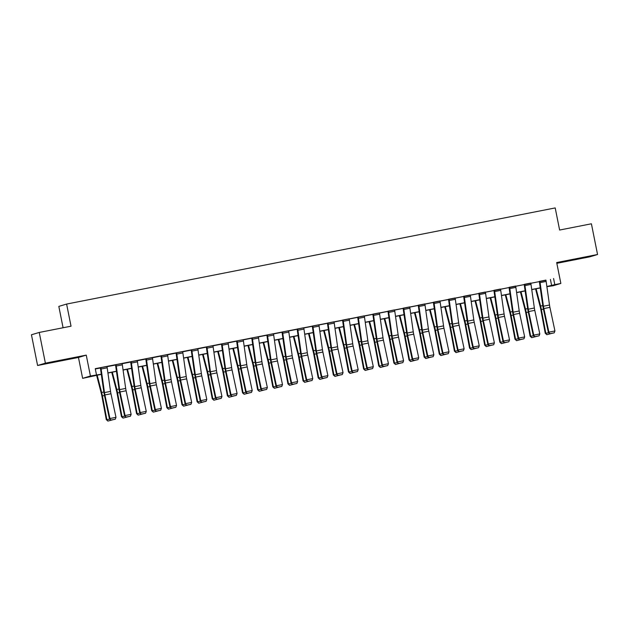 <?xml version="1.0" encoding="UTF-8"?>
<svg xmlns="http://www.w3.org/2000/svg" width="629" height="629" viewBox="0 0 629 629"><rect width="100%" height="100%" fill="white"/><g stroke="black" fill="none" stroke-linecap="round" stroke-linejoin="round"><path stroke-width="0.94" d="M55.887 361.659L67.114 359.253L55.887 361.659M575.967 259.321L587.195 256.915L575.967 259.321M101.324 374.341L82.635 378.344L90.427 376.016L101.3 374.192M78.46 357.453L86.252 355.126L45.382 363.169L39.242 332.442L31.45 334.77L37.591 365.488L78.46 357.453L82.635 378.344M63.081 327.748L58.819 306.394L66.611 304.066L555.203 207.924L559.621 230.041L591.409 223.79L597.55 254.509L556.681 262.552L560.856 283.443L553.064 285.77L546.884 286.667M556.838 263.315L589.758 256.836L597.55 254.509M45.382 363.169L37.591 365.488M545.956 280.314L95.254 368.68L96.481 374.821M95.309 368.987L100.412 367.981M107.009 366.683L115.547 365.009M122.144 363.711L130.683 362.029M137.279 360.731L145.826 359.049M152.415 357.752L160.961 356.069M167.55 354.772L176.096 353.089M182.685 351.792L191.232 350.109M197.821 348.82L206.367 347.137M212.956 345.84L221.502 344.157M228.099 342.86L236.638 341.177M243.234 339.88L251.773 338.198M258.37 336.9L266.908 335.218M273.505 333.92L282.051 332.246M288.64 330.948L297.187 329.266M303.776 327.968L312.322 326.286M318.911 324.989L327.457 323.306M334.046 322.009L342.593 320.326M349.181 319.029L357.728 317.346M364.325 316.049L372.863 314.374M379.46 313.077L387.999 311.394M394.595 310.097L403.134 308.414M409.731 307.117L418.277 305.435M424.866 304.137L433.412 302.455M440.001 301.157L448.548 299.483M455.137 298.185L463.683 296.503M470.272 295.205L478.818 293.523M485.407 292.226L493.954 290.543M500.55 289.246L509.089 287.563M515.686 286.266L524.224 284.583M530.821 283.286L539.36 281.611M545.925 280.149L539.32 281.399M530.79 283.129L524.185 284.379M515.654 286.109L509.05 287.351M500.519 289.088L493.914 290.331M485.384 292.068L478.779 293.311M470.24 295.04L463.644 296.29M455.105 298.02L448.508 299.27M439.97 301L433.373 302.242M424.834 303.98L418.23 305.222M409.699 306.96L403.095 308.202M394.564 309.94L387.959 311.182M379.429 312.912L372.824 314.162M364.293 315.892L357.689 317.142M349.15 318.872L342.553 320.114M334.015 321.851L327.418 323.094M318.879 324.831L312.283 326.074M303.744 327.803L297.147 329.053M288.609 330.783L282.004 332.033M273.473 333.763L266.869 335.005M258.338 336.743L251.734 337.985M243.203 339.723L236.598 340.965M228.068 342.703L221.463 343.945M212.924 345.675L206.328 346.925M197.789 348.655L191.192 349.905M182.654 351.635L176.057 352.877M167.518 354.614L160.922 355.857M152.383 357.594L145.779 358.837M137.248 360.566L130.643 361.817M122.112 363.546L115.508 364.796M106.977 366.526L100.373 367.776M86.252 355.126L90.427 376.016M553.575 278.49L554.802 284.638L560.856 283.443M39.242 332.442L71.03 326.192L66.611 304.066M540.272 287.964L531.749 289.639M525.136 290.944L516.613 292.619M510.001 293.924L501.478 295.599M494.866 296.904L486.343 298.578M479.723 299.876L471.207 301.558M464.587 302.856L456.072 304.538M449.452 305.836L440.937 307.51M434.317 308.815L425.794 310.49M419.181 311.795L410.658 313.47M404.046 314.775L395.523 316.45M388.911 317.747L380.388 319.43M373.775 320.727L365.252 322.402M358.64 323.707L350.117 325.382M343.497 326.687L334.982 328.362M328.362 329.667L319.846 331.341M313.226 332.639L304.711 334.321M298.091 335.619L289.568 337.301M282.956 338.599L274.433 340.273M267.82 341.578L259.297 343.253M252.685 344.558L244.162 346.233M237.55 347.538L229.027 349.213M222.414 350.51L213.891 352.193M207.271 353.49L198.756 355.165M192.136 356.47L183.621 358.145M177.001 359.45L168.486 361.125M161.865 362.43L153.342 364.105M146.73 365.41L138.207 367.084M131.595 368.382L123.072 370.064M116.459 371.362L107.936 373.036M546.868 286.517L554.802 284.638M107.913 372.895L116.436 371.22M123.056 369.915L131.571 368.24M138.191 366.935L146.706 365.26M153.327 363.955L161.85 362.28M168.462 360.983L176.985 359.301M183.597 358.003L192.12 356.329M198.733 355.023L207.256 353.349M213.868 352.043L222.391 350.369M229.003 349.064L237.526 347.389M244.138 346.084L252.661 344.409M259.282 343.112L267.797 341.429M274.417 340.132L282.932 338.457M289.552 337.152L298.075 335.477M304.688 334.172L313.211 332.497M319.823 331.192L328.346 329.517M334.958 328.22L343.481 326.537M350.094 325.24L358.616 323.558M365.229 322.26L373.752 320.586M380.364 319.28L388.887 317.606M395.507 316.301L404.022 314.626M410.643 313.321L419.158 311.646M425.778 310.349L434.301 308.666M440.913 307.369L449.436 305.694M456.049 304.389L464.572 302.714M471.184 301.409L479.707 299.734M486.319 298.429L494.842 296.754M501.455 295.457L509.977 293.774M516.59 292.477L525.113 290.795M531.733 289.497L540.248 287.823M550.414 279.433L551.641 285.582M546.145 281.43L540.091 282.618A4.387 0.763 78.9 0 0 539.863 281.289L545.917 280.102A4.387 0.763 78.9 0 1 546.145 281.43L549.502 305.026A6.266 1.093 -101.1 0 0 549.919 307.369L554.943 330.956L548.881 332.151L549.793 333.818L554.228 332.835L549.99 333.669M540.091 282.618L543.448 306.221A6.266 1.093 -101.1 0 0 543.865 308.564L548.881 332.151L548.402 332.529L543.377 308.941A9.404 1.643 78.9 0 1 542.756 305.427L539.336 281.446M548.402 332.529L549.793 333.818M554.228 332.835L554.943 330.956M535.554 288.892L540.287 307.164A6.266 1.093 78.9 0 1 540.798 309.476L545.241 333.236L545.807 333.299L541.372 309.539A9.404 1.643 -101.1 0 0 540.602 306.071L536.12 288.782M551.224 333.543L546.845 334.699L545.241 333.236M546.845 334.699L545.807 333.299L548.637 332.741M531.01 284.41L524.956 285.597A4.387 0.763 78.9 0 0 524.72 284.269L530.782 283.081A4.387 0.763 78.9 0 1 531.01 284.41L534.359 308.006A6.266 1.093 -101.1 0 0 534.784 310.349L539.8 333.936L533.746 335.123L534.658 336.798L539.092 335.815L534.854 336.649M524.956 285.597L528.305 309.201A6.266 1.093 -101.1 0 0 528.722 311.544L533.746 335.123L533.266 335.501L528.242 311.921A9.404 1.643 78.9 0 1 527.621 308.407L524.201 284.426M533.266 335.501L534.658 336.798M539.092 335.815L539.8 333.936M515.866 287.39L509.812 288.577A4.387 0.763 78.9 0 0 509.584 287.249L515.638 286.053A4.387 0.763 78.9 0 1 515.866 287.39L519.224 310.985A6.266 1.093 -101.1 0 0 519.64 313.328L524.665 336.916L518.611 338.103L519.523 339.778L523.949 338.795L519.711 339.629M509.812 288.577L513.17 312.181A6.266 1.093 -101.1 0 0 513.586 314.524L518.611 338.103L518.131 338.481L513.107 314.901A9.404 1.643 78.9 0 1 512.486 311.386L509.058 287.406M518.131 338.481L519.523 339.778M523.949 338.795L524.665 336.916M500.731 290.362L494.677 291.557A4.387 0.763 78.9 0 0 494.449 290.228L500.503 289.033A4.387 0.763 78.9 0 1 500.731 290.362L504.088 313.965A6.266 1.093 -101.1 0 0 504.505 316.308L509.529 339.888L503.475 341.083L504.387 342.758L508.814 341.775L504.576 342.608M494.677 291.557L498.034 315.153A6.266 1.093 -101.1 0 0 498.451 317.496L503.475 341.083L502.996 341.461L497.971 317.881A9.404 1.643 78.9 0 1 497.342 314.366L493.922 290.386M502.996 341.461L504.387 342.758M508.814 341.775L509.529 339.888M520.411 291.872L525.152 310.144A6.266 1.093 78.9 0 1 525.663 312.456L530.105 336.216L530.672 336.279L526.237 312.519A9.404 1.643 -101.1 0 0 525.467 309.051L520.985 291.762M536.089 336.515L531.709 337.679L530.105 336.216M531.709 337.679L530.672 336.279L533.502 335.721M505.276 294.852L510.017 313.116A6.266 1.093 78.9 0 1 510.528 315.436L514.97 339.196L515.536 339.259L511.102 315.499A9.404 1.643 -101.1 0 0 510.331 312.031L505.842 294.742M520.954 339.495L516.574 340.659L514.97 339.196M516.574 340.659L515.536 339.259L518.367 338.701M490.14 297.832L494.881 316.096A6.266 1.093 78.9 0 1 495.393 318.416L499.827 342.168L500.401 342.239L495.966 318.478A9.404 1.643 -101.1 0 0 495.196 315.003L490.706 297.721M505.818 342.475L501.439 343.638L499.827 342.168M501.439 343.638L500.401 342.239L503.231 341.681M485.596 293.342L479.542 294.537A4.387 0.763 78.9 0 0 479.314 293.208L485.368 292.013A4.387 0.763 78.9 0 1 485.596 293.342L488.953 316.945A6.266 1.093 -101.1 0 0 489.37 319.288L494.394 342.868L488.34 344.063L489.252 345.738L493.679 344.747L489.441 345.58M479.542 294.537L482.899 318.132A6.266 1.093 -101.1 0 0 483.316 320.476L488.34 344.063L487.86 344.44L482.836 320.853A9.404 1.643 78.9 0 1 482.207 317.338L478.787 293.366M487.86 344.44L489.252 345.738M493.679 344.747L494.394 342.868M475.005 300.811L479.746 319.076A6.266 1.093 78.9 0 1 480.257 321.388L484.692 345.148L485.266 345.211L480.823 321.458A9.404 1.643 -101.1 0 0 480.061 317.983L475.571 300.693M490.683 345.455L486.296 346.618L484.692 345.148M486.296 346.618L485.266 345.211L488.096 344.661M470.461 296.322L464.406 297.517A4.387 0.763 78.9 0 0 464.178 296.18L470.233 294.993A4.387 0.763 78.9 0 1 470.461 296.322L473.818 319.925A6.266 1.093 -101.1 0 0 474.235 322.268L479.259 345.848L473.205 347.043L474.117 348.71L478.543 347.727L474.305 348.56M464.406 297.517L467.764 321.112A6.266 1.093 -101.1 0 0 468.18 323.455L473.205 347.043L472.725 347.42L467.701 323.833A9.404 1.643 78.9 0 1 467.072 320.318L463.652 296.338M472.725 347.42L474.117 348.71M478.543 347.727L479.259 345.848M455.325 299.302L449.271 300.489A4.387 0.763 78.9 0 0 449.043 299.16L455.097 297.973A4.387 0.763 78.9 0 1 455.325 299.302L458.683 322.897A6.266 1.093 -101.1 0 0 459.099 325.24L464.123 348.828L458.069 350.015L458.981 351.69L463.408 350.707L459.17 351.54M449.271 300.489L452.628 324.092A6.266 1.093 -101.1 0 0 453.045 326.435L458.069 350.015L457.59 350.4L452.566 326.813A9.404 1.643 78.9 0 1 451.936 323.298L448.516 299.318M457.59 350.4L458.981 351.69M463.408 350.707L464.123 348.828M440.19 302.282L434.136 303.469A4.387 0.763 78.9 0 0 433.908 302.14L439.962 300.953A4.387 0.763 78.9 0 1 440.19 302.282L443.547 325.877A6.266 1.093 -101.1 0 0 443.964 328.22L448.988 351.808L442.934 352.995L443.838 354.67L448.273 353.687L444.035 354.52M434.136 303.469L437.493 327.072A6.266 1.093 -101.1 0 0 437.91 329.415L442.934 352.995L442.454 353.372L437.43 329.793A9.404 1.643 78.9 0 1 436.801 326.278L433.381 302.297M442.454 353.372L443.838 354.67M448.273 353.687L448.988 351.808M425.055 305.262L419 306.449A4.387 0.763 78.9 0 0 418.772 305.12L424.827 303.925A4.387 0.763 78.9 0 1 425.055 305.262L428.412 328.857A6.266 1.093 -101.1 0 0 428.829 331.2L433.853 354.787L427.799 355.975L428.703 357.649L433.137 356.667L428.899 357.5M419 306.449L422.358 330.052A6.266 1.093 -101.1 0 0 422.774 332.395L427.799 355.975L427.311 356.352L422.295 332.772A9.404 1.643 78.9 0 1 421.666 329.258L418.246 305.277M427.311 356.352L428.703 357.649M433.137 356.667L433.853 354.787M409.919 308.234L403.865 309.429A4.387 0.763 78.9 0 0 403.637 308.1L409.691 306.905A4.387 0.763 78.9 0 1 409.919 308.234L413.277 331.837A6.266 1.093 -101.1 0 0 413.693 334.18L418.717 357.759L412.655 358.955L413.567 360.629L418.002 359.639L413.764 360.48M403.865 309.429L407.222 333.024A6.266 1.093 -101.1 0 0 407.639 335.367L412.655 358.955L412.176 359.332L407.152 335.744A9.404 1.643 78.9 0 1 406.531 332.238L403.11 308.257M412.176 359.332L413.567 360.629M418.002 359.639L418.717 357.759M459.87 303.783L464.611 322.056A6.266 1.093 78.9 0 1 465.122 324.367L469.556 348.128L470.13 348.191L465.688 324.43A9.404 1.643 -101.1 0 0 464.917 320.963L460.436 303.673M475.548 348.435L471.16 349.59L469.556 348.128M471.16 349.59L470.13 348.191L472.961 347.633M444.734 306.763L449.468 325.036A6.266 1.093 78.9 0 1 449.987 327.347L454.421 351.108L454.987 351.171L450.553 327.41A9.404 1.643 -101.1 0 0 449.782 323.943L445.301 306.653M460.412 351.407L456.025 352.57L454.421 351.108M456.025 352.57L454.987 351.171L457.818 350.612M429.599 309.743L434.332 328.016A6.266 1.093 78.9 0 1 434.851 330.327L439.286 354.088L439.852 354.151L435.417 330.39A9.404 1.643 -101.1 0 0 434.647 326.923L430.165 309.633M445.277 354.386L440.89 355.55L439.286 354.088M440.89 355.55L439.852 354.151L442.682 353.592M414.464 312.723L419.197 330.988A6.266 1.093 78.9 0 1 419.716 333.307L424.15 357.06L424.717 357.13L420.282 333.37A9.404 1.643 -101.1 0 0 419.512 329.895L415.03 312.613M430.142 357.366L425.754 358.53L424.15 357.06M425.754 358.53L424.717 357.13L427.547 356.572M399.329 315.703L404.062 333.968A6.266 1.093 78.9 0 1 404.573 336.279L409.015 360.04L409.581 360.11L405.147 336.35A9.404 1.643 -101.1 0 0 404.376 332.875L399.895 315.593M414.998 360.346L410.619 361.51L409.015 360.04M410.619 361.51L409.581 360.11L412.412 359.552M394.784 311.213L388.73 312.409A4.387 0.763 78.9 0 0 388.494 311.08L394.556 309.885A4.387 0.763 78.9 0 1 394.784 311.213L398.133 334.817A6.266 1.093 -101.1 0 0 398.558 337.16L403.574 360.739L397.52 361.934L398.432 363.609L402.867 362.618L398.629 363.452M388.73 312.409L392.079 336.004A6.266 1.093 -101.1 0 0 392.496 338.347L397.52 361.934L397.041 362.312L392.016 338.724A9.404 1.643 78.9 0 1 391.395 335.21L387.975 311.229M397.041 362.312L398.432 363.609M402.867 362.618L403.574 360.739M384.185 318.683L388.926 336.947A6.266 1.093 78.9 0 1 389.437 339.259L393.88 363.019L394.446 363.082L390.011 339.33A9.404 1.643 -101.1 0 0 389.241 335.855L384.759 318.565M399.863 363.326L395.484 364.49L393.88 363.019M395.484 364.49L394.446 363.082L397.276 362.532M379.641 314.193L373.587 315.388A4.387 0.763 78.9 0 0 373.359 314.052L379.413 312.865A4.387 0.763 78.9 0 1 379.641 314.193L382.998 337.789A6.266 1.093 -101.1 0 0 383.415 340.132L388.439 363.719L382.385 364.914L383.297 366.581L387.723 365.598L383.486 366.432M373.587 315.388L376.944 338.984A6.266 1.093 -101.1 0 0 377.361 341.327L382.385 364.914L381.905 365.292L376.881 341.704A9.404 1.643 78.9 0 1 376.26 338.19L372.832 314.209M381.905 365.292L383.297 366.581M387.723 365.598L388.439 363.719M369.05 321.655L373.791 339.927A6.266 1.093 78.9 0 1 374.302 342.239L378.744 365.999L379.311 366.062L374.876 342.302A9.404 1.643 -101.1 0 0 374.106 338.834L369.616 321.545M384.728 366.306L380.348 367.462L378.744 365.999M380.348 367.462L379.311 366.062L382.141 365.504M364.506 317.173L358.451 318.36A4.387 0.763 78.9 0 0 358.223 317.032L364.277 315.844A4.387 0.763 78.9 0 1 364.506 317.173L367.863 340.769A6.266 1.093 -101.1 0 0 368.279 343.112L373.304 366.699L367.25 367.886L368.162 369.561L372.588 368.578L368.35 369.412M358.451 318.36L361.809 341.964A6.266 1.093 -101.1 0 0 362.225 344.307L367.25 367.886L366.77 368.264L361.746 344.684A9.404 1.643 78.9 0 1 361.117 341.17L357.697 317.189M366.77 368.264L368.162 369.561M372.588 368.578L373.304 366.699M353.915 324.635L358.656 342.907A6.266 1.093 78.9 0 1 359.167 345.219L363.601 368.979L364.175 369.042L359.741 345.282A9.404 1.643 -101.1 0 0 358.97 341.814L354.481 324.525M369.593 369.278L365.213 370.442L363.601 368.979M365.213 370.442L364.175 369.042L367.006 368.484M349.37 320.153L343.316 321.34A4.387 0.763 78.9 0 0 343.088 320.012L349.142 318.817A4.387 0.763 78.9 0 1 349.37 320.153L352.727 343.748A6.266 1.093 -101.1 0 0 353.144 346.092L358.168 369.679L352.114 370.866L353.026 372.541L357.453 371.558L353.215 372.392M343.316 321.34L346.673 344.944A6.266 1.093 -101.1 0 0 347.09 347.287L352.114 370.866L351.635 371.244L346.61 347.664A9.404 1.643 78.9 0 1 345.981 344.149L342.561 320.169M351.635 371.244L353.026 372.541M357.453 371.558L358.168 369.679M338.779 327.615L343.52 345.879A6.266 1.093 78.9 0 1 344.032 348.199L348.466 371.959L349.04 372.022L344.598 348.262A9.404 1.643 -101.1 0 0 343.835 344.794L339.346 327.505M354.457 372.258L350.07 373.422L348.466 371.959M350.07 373.422L349.04 372.022L351.87 371.464M334.235 323.125L328.181 324.32A4.387 0.763 78.9 0 0 327.953 322.992L334.007 321.796A4.387 0.763 78.9 0 1 334.235 323.125L337.592 346.728A6.266 1.093 -101.1 0 0 338.009 349.071L343.033 372.651L336.979 373.846L337.891 375.521L342.318 374.538L338.08 375.371M328.181 324.32L331.538 347.916A6.266 1.093 -101.1 0 0 331.955 350.259L336.979 373.846L336.499 374.224L331.475 350.644A9.404 1.643 78.9 0 1 330.846 347.129L327.426 323.149M336.499 374.224L337.891 375.521M342.318 374.538L343.033 372.651M323.644 330.595L328.385 348.859A6.266 1.093 78.9 0 1 328.896 351.179L333.331 374.931L333.905 375.002L329.462 351.241A9.404 1.643 -101.1 0 0 328.692 347.766L324.21 330.484M339.322 375.238L334.935 376.401L333.331 374.931M334.935 376.401L333.905 375.002L336.735 374.444M319.1 326.105L313.045 327.3A4.387 0.763 78.9 0 0 312.817 325.971L318.872 324.776A4.387 0.763 78.9 0 1 319.1 326.105L322.457 349.708A6.266 1.093 -101.1 0 0 322.874 352.051L327.898 375.631L321.844 376.826L322.756 378.501L327.182 377.51L322.944 378.344M313.045 327.3L316.403 350.896A6.266 1.093 -101.1 0 0 316.819 353.239L321.844 376.826L321.364 377.203L316.34 353.616A9.404 1.643 78.9 0 1 315.711 350.101L312.291 326.129M321.364 377.203L322.756 378.501M327.182 377.51L327.898 375.631M308.509 333.574L313.242 351.839A6.266 1.093 78.9 0 1 313.761 354.151L318.195 377.911L318.761 377.974L314.327 354.221A9.404 1.643 -101.1 0 0 313.557 350.746L309.075 333.456M324.187 378.218L319.799 379.381L318.195 377.911M319.799 379.381L318.761 377.974L321.592 377.424M303.964 329.085L297.91 330.28A4.387 0.763 78.9 0 0 297.682 328.943L303.736 327.756A4.387 0.763 78.9 0 1 303.964 329.085L307.322 352.688A6.266 1.093 -101.1 0 0 307.738 355.031L312.762 378.611L306.708 379.806L307.612 381.473L312.047 380.49L307.809 381.323M297.91 330.28L301.267 353.875A6.266 1.093 -101.1 0 0 301.684 356.218L306.708 379.806L306.229 380.183L301.205 356.596A9.404 1.643 78.9 0 1 300.576 353.081L297.155 329.101M306.229 380.183L307.612 381.473M312.047 380.49L312.762 378.611M288.829 332.065L282.775 333.252A4.387 0.763 78.9 0 0 282.547 331.923L288.601 330.736A4.387 0.763 78.9 0 1 288.829 332.065L292.186 355.66A6.266 1.093 -101.1 0 0 292.603 358.003L297.627 381.591L291.573 382.778L292.477 384.453L296.912 383.47L292.674 384.303M282.775 333.252L286.132 356.855A6.266 1.093 -101.1 0 0 286.549 359.198L291.573 382.778L291.085 383.163L286.069 359.576A9.404 1.643 78.9 0 1 285.44 356.061L282.02 332.081M291.085 383.163L292.477 384.453M296.912 383.47L297.627 381.591M273.694 335.045L267.639 336.232A4.387 0.763 78.9 0 0 267.411 334.903L273.466 333.716A4.387 0.763 78.9 0 1 273.694 335.045L277.051 358.64A6.266 1.093 -101.1 0 0 277.468 360.983L282.492 384.571L276.43 385.758L277.342 387.433L281.776 386.45L277.538 387.283M267.639 336.232L270.997 359.835A6.266 1.093 -101.1 0 0 271.413 362.178L276.43 385.758L275.95 386.135L270.926 362.556A9.404 1.643 78.9 0 1 270.305 359.041L266.885 335.06M275.95 386.135L277.342 387.433M281.776 386.45L282.492 384.571M258.558 338.025L252.504 339.212A4.387 0.763 78.9 0 0 252.268 337.883L258.33 336.688A4.387 0.763 78.9 0 1 258.558 338.025L261.908 361.62A6.266 1.093 -101.1 0 0 262.332 363.963L267.349 387.55L261.294 388.738L262.207 390.412L266.641 389.43L262.403 390.263M252.504 339.212L255.854 362.815A6.266 1.093 -101.1 0 0 256.27 365.158L261.294 388.738L260.815 389.115L255.791 365.535A9.404 1.643 78.9 0 1 255.17 362.021L251.749 338.04M260.815 389.115L262.207 390.412M266.641 389.43L267.349 387.55M243.415 340.997L237.361 342.192A4.387 0.763 78.9 0 0 237.133 340.863L243.187 339.668A4.387 0.763 78.9 0 1 243.415 340.997L246.772 364.6A6.266 1.093 -101.1 0 0 247.189 366.943L252.213 390.523L246.159 391.718L247.071 393.392L251.498 392.402L247.26 393.243M237.361 342.192L240.718 365.787A6.266 1.093 -101.1 0 0 241.135 368.13L246.159 391.718L245.68 392.095L240.655 368.508A9.404 1.643 78.9 0 1 240.034 365.001L236.606 341.02M245.68 392.095L247.071 393.392M251.498 392.402L252.213 390.523M228.28 343.977L222.226 345.172A4.387 0.763 78.9 0 0 221.998 343.843L228.052 342.648A4.387 0.763 78.9 0 1 228.28 343.977L231.637 367.58A6.266 1.093 -101.1 0 0 232.054 369.923L237.078 393.502L231.024 394.697L231.936 396.372L236.362 395.382L232.125 396.215M222.226 345.172L225.583 368.767A6.266 1.093 -101.1 0 0 226 371.11L231.024 394.697L230.544 395.075L225.52 371.487A9.404 1.643 78.9 0 1 224.891 367.973L221.471 344M230.544 395.075L231.936 396.372M236.362 395.382L237.078 393.502M213.145 346.956L207.09 348.151A4.387 0.763 78.9 0 0 206.862 346.815L212.917 345.628A4.387 0.763 78.9 0 1 213.145 346.956L216.502 370.56A6.266 1.093 -101.1 0 0 216.919 372.895L221.943 396.482L215.889 397.677L216.801 399.344L221.227 398.361L216.989 399.195M207.09 348.151L210.448 371.747A6.266 1.093 -101.1 0 0 210.864 374.09L215.889 397.677L215.409 398.055L210.385 374.467A9.404 1.643 78.9 0 1 209.756 370.953L206.336 346.972M215.409 398.055L216.801 399.344M221.227 398.361L221.943 396.482M198.009 349.936L191.955 351.124A4.387 0.763 78.9 0 0 191.727 349.795L197.781 348.608A4.387 0.763 78.9 0 1 198.009 349.936L201.366 373.532A6.266 1.093 -101.1 0 0 201.783 375.875L206.807 399.462L200.753 400.649L201.665 402.324L206.092 401.341L201.854 402.175M191.955 351.124L195.312 374.727A6.266 1.093 -101.1 0 0 195.729 377.07L200.753 400.649L200.274 401.027L195.249 377.447A9.404 1.643 78.9 0 1 194.62 373.933L191.2 349.952M200.274 401.027L201.665 402.324M206.092 401.341L206.807 399.462M293.373 336.546L298.107 354.819A6.266 1.093 78.9 0 1 298.626 357.13L303.06 380.891L303.626 380.954L299.192 357.193A9.404 1.643 -101.1 0 0 298.421 353.726L293.94 336.436M309.051 381.198L304.664 382.353L303.06 380.891M304.664 382.353L303.626 380.954L306.457 380.396M278.238 339.526L282.971 357.799A6.266 1.093 78.9 0 1 283.49 360.11L287.925 383.871L288.491 383.934L284.056 360.173A9.404 1.643 -101.1 0 0 283.286 356.706L278.804 339.416M293.916 384.17L289.529 385.333L287.925 383.871M289.529 385.333L288.491 383.934L291.321 383.376M263.103 342.506L267.836 360.779A6.266 1.093 78.9 0 1 268.347 363.09L272.789 386.851L273.356 386.914L268.921 363.153A9.404 1.643 -101.1 0 0 268.151 359.686L263.669 342.396M278.773 387.149L274.393 388.313L272.789 386.851M274.393 388.313L273.356 386.914L276.186 386.355M247.96 345.486L252.701 363.751A6.266 1.093 78.9 0 1 253.212 366.07L257.654 389.823L258.22 389.894L253.786 366.133A9.404 1.643 -101.1 0 0 253.015 362.658L248.534 345.376M263.637 390.129L259.258 391.293L257.654 389.823M259.258 391.293L258.22 389.894L261.051 389.335M232.824 348.466L237.565 366.731A6.266 1.093 78.9 0 1 238.077 369.042L242.511 392.803L243.085 392.873L238.65 369.113A9.404 1.643 -101.1 0 0 237.88 365.638L233.39 348.356M248.502 393.109L244.123 394.273L242.511 392.803M244.123 394.273L243.085 392.873L245.915 392.315M217.689 351.446L222.43 369.71A6.266 1.093 78.9 0 1 222.941 372.022L227.376 395.783L227.95 395.845L223.515 372.093A9.404 1.643 -101.1 0 0 222.745 368.618L218.255 351.328M233.367 396.089L228.987 397.253L227.376 395.783M228.987 397.253L227.95 395.845L230.78 395.295M202.554 354.418L207.295 372.69A6.266 1.093 78.9 0 1 207.806 375.002L212.24 398.762L212.814 398.825L208.372 375.065A9.404 1.643 -101.1 0 0 207.609 371.597L203.12 354.308M218.232 399.069L213.844 400.225L212.24 398.762M213.844 400.225L212.814 398.825L215.645 398.267M187.418 357.398L192.16 375.67A6.266 1.093 78.9 0 1 192.671 377.982L197.105 401.742L197.679 401.805L193.237 378.045A9.404 1.643 -101.1 0 0 192.466 374.577L187.985 357.288M203.096 402.041L198.709 403.205L197.105 401.742M198.709 403.205L197.679 401.805L200.509 401.247M182.874 352.916L176.82 354.103A4.387 0.763 78.9 0 0 176.592 352.775L182.646 351.58A4.387 0.763 78.9 0 1 182.874 352.916L186.231 376.512A6.266 1.093 -101.1 0 0 186.648 378.855L191.672 402.442L185.618 403.629L186.53 405.304L190.957 404.321L186.719 405.155M176.82 354.103L180.177 377.707A6.266 1.093 -101.1 0 0 180.594 380.05L185.618 403.629L185.138 404.007L180.114 380.427A9.404 1.643 78.9 0 1 179.485 376.913L176.065 352.932M185.138 404.007L186.53 405.304M190.957 404.321L191.672 402.442M172.283 360.378L177.016 378.642A6.266 1.093 78.9 0 1 177.535 380.962L181.97 404.722L182.536 404.785L178.101 381.025A9.404 1.643 -101.1 0 0 177.331 377.557L172.849 360.268M187.961 405.021L183.574 406.185L181.97 404.722M183.574 406.185L182.536 404.785L185.366 404.227M167.739 355.888L161.684 357.083A4.387 0.763 78.9 0 0 161.456 355.755L167.511 354.559A4.387 0.763 78.9 0 1 167.739 355.888L171.096 379.491A6.266 1.093 -101.1 0 0 171.513 381.834L176.537 405.414L170.483 406.609L171.387 408.284L175.821 407.301L171.583 408.135M161.684 357.083L165.042 380.679A6.266 1.093 -101.1 0 0 165.458 383.022L170.483 406.609L170.003 406.987L164.979 383.407A9.404 1.643 78.9 0 1 164.35 379.892L160.93 355.912M170.003 406.987L171.387 408.284M175.821 407.301L176.537 405.414M157.148 363.358L161.881 381.622A6.266 1.093 78.9 0 1 162.4 383.942L166.834 407.694L167.4 407.765L162.966 384.005A9.404 1.643 -101.1 0 0 162.196 380.529L157.714 363.248M172.826 408.001L168.438 409.164L166.834 407.694M168.438 409.164L167.4 407.765L170.231 407.207M152.603 358.868L146.549 360.063A4.387 0.763 78.9 0 0 146.321 358.734L152.375 357.539A4.387 0.763 78.9 0 1 152.603 358.868L155.961 382.471A6.266 1.093 -101.1 0 0 156.377 384.814L161.401 408.394L155.347 409.589L156.251 411.264L160.686 410.273L156.448 411.107M146.549 360.063L149.906 383.659A6.266 1.093 -101.1 0 0 150.323 386.002L155.347 409.589L154.86 409.966L149.844 386.379A9.404 1.643 78.9 0 1 149.215 382.864L145.794 358.892M154.86 409.966L156.251 411.264M160.686 410.273L161.401 408.394M142.012 366.337L146.746 384.602A6.266 1.093 78.9 0 1 147.265 386.914L151.699 410.674L152.265 410.737L147.831 386.984A9.404 1.643 -101.1 0 0 147.06 383.509L142.579 366.22M157.69 410.981L153.303 412.144L151.699 410.674M153.303 412.144L152.265 410.737L155.096 410.187M137.468 361.848L131.414 363.043A4.387 0.763 78.9 0 0 131.186 361.706L137.24 360.519A4.387 0.763 78.9 0 1 137.468 361.848L140.825 385.451A6.266 1.093 -101.1 0 0 141.242 387.794L146.266 411.374L140.204 412.569L141.116 414.244L145.551 413.253L141.313 414.086M131.414 363.043L134.771 386.638A6.266 1.093 -101.1 0 0 135.188 388.981L140.204 412.569L139.724 412.946L134.7 389.359A9.404 1.643 78.9 0 1 134.079 385.844L130.659 361.864M139.724 412.946L141.116 414.244M145.551 413.253L146.266 411.374M126.877 369.309L131.61 387.582A6.266 1.093 78.9 0 1 132.121 389.894L136.564 413.654L137.13 413.717L132.695 389.956A9.404 1.643 -101.1 0 0 131.925 386.489L127.443 369.199M142.547 413.961L138.168 415.124L136.564 413.654M138.168 415.124L137.13 413.717L139.96 413.159M122.333 364.828L116.279 366.015A4.387 0.763 78.9 0 0 116.043 364.686L122.105 363.499A4.387 0.763 78.9 0 1 122.333 364.828L125.682 388.423A6.266 1.093 -101.1 0 0 126.107 390.766L131.123 414.354L125.069 415.541L125.981 417.216L130.415 416.233L126.177 417.066M116.279 366.015L119.628 389.618A6.266 1.093 -101.1 0 0 120.045 391.961L125.069 415.541L124.589 415.926L119.565 392.339A9.404 1.643 78.9 0 1 118.944 388.824L115.524 364.844M124.589 415.926L125.981 417.216M130.415 416.233L131.123 414.354M111.734 372.289L116.475 390.562A6.266 1.093 78.9 0 1 116.986 392.873L121.428 416.634L121.995 416.697L117.56 392.936A9.404 1.643 -101.1 0 0 116.79 389.469L112.308 372.179M127.412 416.933L123.032 418.096L121.428 416.634M123.032 418.096L121.995 416.697L124.825 416.139M107.189 367.808L101.135 368.995A4.387 0.763 78.9 0 0 100.907 367.666L106.961 366.479A4.387 0.763 78.9 0 1 107.189 367.808L110.547 391.403A6.266 1.093 -101.1 0 0 110.963 393.746L115.988 417.334L109.933 418.521L110.846 420.196L115.272 419.213L111.034 420.046M101.135 368.995L104.493 392.598A6.266 1.093 -101.1 0 0 104.909 394.941L109.933 418.521L109.454 418.898L104.43 395.319A9.404 1.643 78.9 0 1 103.809 391.804L100.381 367.823M109.454 418.898L110.846 420.196M115.272 419.213L115.988 417.334M96.599 375.269L101.34 393.542A6.266 1.093 78.9 0 1 101.851 395.853L106.285 419.614L106.859 419.677L102.425 395.916A9.404 1.643 -101.1 0 0 101.654 392.449L97.165 375.159M112.277 419.913L107.897 421.076L106.285 419.614M107.897 421.076L106.859 419.677L109.69 419.118M549.502 305.026L543.448 306.221M549.919 307.369L543.865 308.564M541.372 309.539L543.425 309.138M540.602 306.071L542.788 305.639M534.359 308.006L528.305 309.201M534.784 310.349L528.722 311.544M519.224 310.985L513.17 312.181M519.64 313.328L513.586 314.524M504.088 313.965L498.034 315.153M504.505 316.308L498.451 317.496M526.237 312.519L528.289 312.118M525.467 309.051L527.652 308.619M511.102 315.499L513.146 315.098M510.331 312.031L512.517 311.599M495.966 318.478L498.011 318.07M495.196 315.003L497.374 314.579M488.953 316.945L482.899 318.132M489.37 319.288L483.316 320.476M480.823 321.458L482.875 321.049M480.061 317.983L482.239 317.551M473.818 319.925L467.764 321.112M474.235 322.268L468.18 323.455M458.683 322.897L452.628 324.092M459.099 325.24L453.045 326.435M443.547 325.877L437.493 327.072M443.964 328.22L437.91 329.415M428.412 328.857L422.358 330.052M428.829 331.2L422.774 332.395M413.277 331.837L407.222 333.024M413.693 334.18L407.639 335.367M465.688 324.43L467.74 324.029M464.917 320.963L467.103 320.531M450.553 327.41L452.605 327.009M449.782 323.943L451.968 323.51M435.417 330.39L437.469 329.989M434.647 326.923L436.833 326.49M420.282 333.37L422.334 332.969M419.512 329.895L421.697 329.47M405.147 336.35L407.199 335.941M404.376 332.875L406.562 332.45M398.133 334.817L392.079 336.004M398.558 337.16L392.496 338.347M390.011 339.33L392.064 338.921M389.241 335.855L391.427 335.422M382.998 337.789L376.944 338.984M383.415 340.132L377.361 341.327M374.876 342.302L376.92 341.901M374.106 338.834L376.291 338.402M367.863 340.769L361.809 341.964M368.279 343.112L362.225 344.307M359.741 345.282L361.785 344.881M358.97 341.814L361.148 341.382M352.727 343.748L346.673 344.944M353.144 346.092L347.09 347.287M344.598 348.262L346.65 347.861M343.835 344.794L346.013 344.362M337.592 346.728L331.538 347.916M338.009 349.071L331.955 350.259M329.462 351.241L331.514 350.833M328.692 347.766L330.878 347.342M322.457 349.708L316.403 350.896M322.874 352.051L316.819 353.239M314.327 354.221L316.379 353.812M313.557 350.746L315.742 350.314M307.322 352.688L301.267 353.875M307.738 355.031L301.684 356.218M292.186 355.66L286.132 356.855M292.603 358.003L286.549 359.198M277.051 358.64L270.997 359.835M277.468 360.983L271.413 362.178M261.908 361.62L255.854 362.815M262.332 363.963L256.27 365.158M246.772 364.6L240.718 365.787M247.189 366.943L241.135 368.13M231.637 367.58L225.583 368.767M232.054 369.923L226 371.11M216.502 370.56L210.448 371.747M216.919 372.895L210.864 374.09M201.366 373.532L195.312 374.727M201.783 375.875L195.729 377.07M299.192 357.193L301.244 356.792M298.421 353.726L300.607 353.294M284.056 360.173L286.109 359.772M283.286 356.706L285.472 356.273M268.921 363.153L270.973 362.752M268.151 359.686L270.336 359.253M253.786 366.133L255.838 365.732M253.015 362.658L255.201 362.233M238.65 369.113L240.695 368.704M237.88 365.638L240.058 365.213M223.515 372.093L225.559 371.684M222.745 368.618L224.923 368.185M208.372 375.065L210.424 374.664M207.609 371.597L209.787 371.165M193.237 378.045L195.289 377.644M192.466 374.577L194.652 374.145M186.231 376.512L180.177 377.707M186.648 378.855L180.594 380.05M178.101 381.025L180.153 380.624M177.331 377.557L179.517 377.125M171.096 379.491L165.042 380.679M171.513 381.834L165.458 383.022M162.966 384.005L165.018 383.604M162.196 380.529L164.381 380.105M155.961 382.471L149.906 383.659M156.377 384.814L150.323 386.002M147.831 386.984L149.883 386.576M147.06 383.509L149.246 383.085M140.825 385.451L134.771 386.638M141.242 387.794L135.188 388.981M132.695 389.956L134.748 389.555M131.925 386.489L134.111 386.057M125.682 388.423L119.628 389.618M126.107 390.766L120.045 391.961M117.56 392.936L119.612 392.535M116.79 389.469L118.975 389.036M110.547 391.403L104.493 392.598M110.963 393.746L104.909 394.941M102.425 395.916L104.469 395.515M101.654 392.449L103.832 392.016"/></g></svg>
